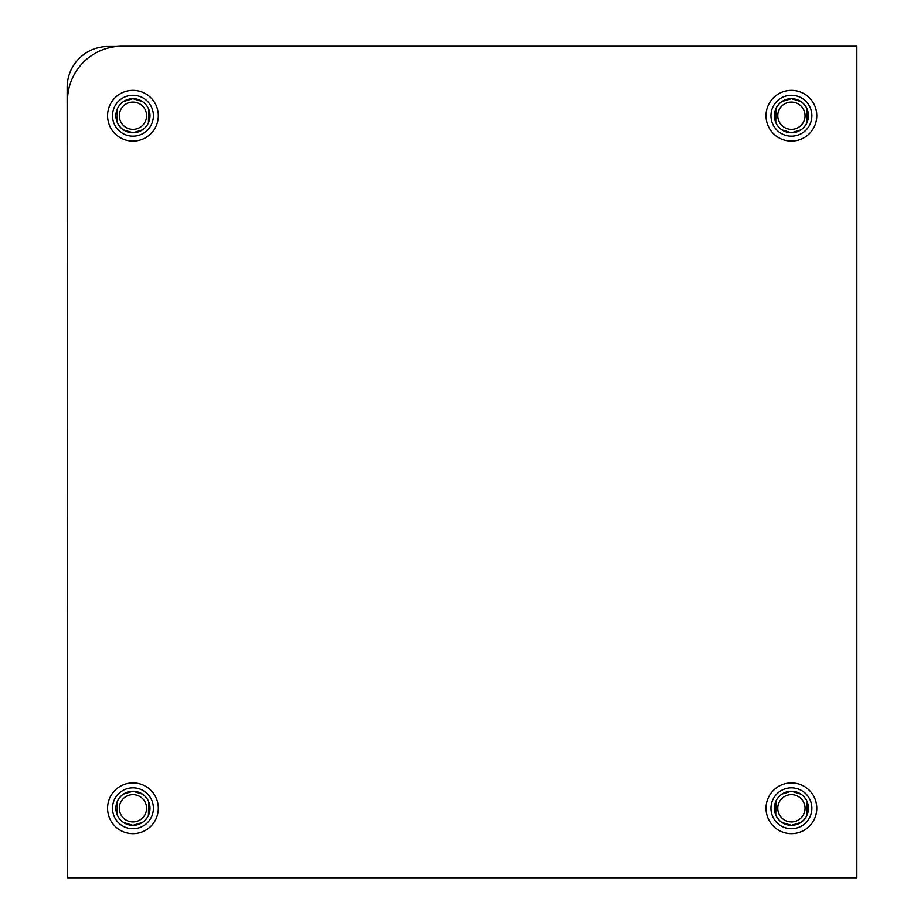 <?xml version="1.0" encoding="UTF-8"?>
<svg xmlns="http://www.w3.org/2000/svg" width="924" height="924" viewBox="0 0 924 924"><rect width="100%" height="100%" fill="white"/><g stroke="black" fill="none" stroke-linecap="round" stroke-linejoin="round"><path stroke-width="1.39" d="M67.51 877.523L67.152 87.376A40.899 40.899 0 0 1 108.05 46.477L116.597 46.477M67.51 100.728A54.528 54.528 0 0 1 122.037 46.2L856.848 46.2L856.848 877.8L67.51 877.8L67.51 100.728M132.94 782.894A25.375 25.375 0 0 0 107.577 808.269A25.375 25.375 0 0 0 132.94 833.644A25.375 25.375 0 0 0 158.316 808.269A25.375 25.375 0 0 0 132.94 782.894M791.406 90.356A25.375 25.375 0 0 0 766.031 115.731A25.375 25.375 0 0 0 791.406 141.106A25.375 25.375 0 0 0 816.781 115.731A25.375 25.375 0 0 0 791.406 90.356M791.406 782.894A25.375 25.375 0 0 0 766.031 808.269A25.375 25.375 0 0 0 791.406 833.644A25.375 25.375 0 0 0 816.781 808.269A25.375 25.375 0 0 0 791.406 782.894M132.94 90.356A25.375 25.375 0 0 0 107.577 115.731A25.375 25.375 0 0 0 132.94 141.106A25.375 25.375 0 0 0 158.316 115.731A25.375 25.375 0 0 0 132.94 90.356M791.406 787.826A20.444 20.444 0 0 0 770.962 808.269A20.444 20.444 0 0 0 791.406 828.724A20.444 20.444 0 0 0 811.861 808.269A20.444 20.444 0 0 0 791.406 787.826A20.444 20.444 0 0 1 811.861 808.269A20.444 20.444 0 0 1 791.406 828.724A20.444 20.444 0 0 1 770.962 808.269A20.444 20.444 0 0 1 791.406 787.826M800.912 794.132L791.406 791.233A17.036 17.036 0 0 0 774.37 808.269A17.036 17.036 0 0 0 791.406 825.317A17.036 17.036 0 0 0 808.454 808.269A17.036 17.036 0 0 0 791.406 791.233L781.923 794.109M791.406 794.64A13.629 13.629 0 0 0 777.777 808.269A13.629 13.629 0 0 0 791.406 821.91A13.629 13.629 0 0 0 805.047 808.269A13.629 13.629 0 0 0 791.406 794.64M779.406 796.176L777.003 799.156M775.917 801.166L775.756 815.003M777.072 817.486L779.371 820.327M781.9 822.418L791.406 825.317L800.889 822.429M803.418 820.362L805.809 817.382M806.895 815.384L807.068 801.547M805.74 799.052L803.453 796.211M791.406 95.276A20.444 20.444 0 0 0 770.962 115.731A20.444 20.444 0 0 0 791.406 136.175A20.444 20.444 0 0 0 811.861 115.731A20.444 20.444 0 0 0 791.406 95.276A20.444 20.444 0 0 1 811.861 115.731A20.444 20.444 0 0 1 791.406 136.175A20.444 20.444 0 0 1 770.962 115.731A20.444 20.444 0 0 1 791.406 95.276M800.912 101.582L791.406 98.683A17.036 17.036 0 0 0 774.37 115.731A17.036 17.036 0 0 0 791.406 132.767A17.036 17.036 0 0 0 808.454 115.731A17.036 17.036 0 0 0 791.406 98.683L781.923 101.571M791.406 102.09A13.629 13.629 0 0 0 777.777 115.731A13.629 13.629 0 0 0 791.406 129.36A13.629 13.629 0 0 0 805.047 115.731A13.629 13.629 0 0 0 791.406 102.09M779.406 103.638L777.003 106.618M775.917 108.616L775.756 122.453M777.072 124.948L779.371 127.789M781.9 129.868L791.406 132.767L800.889 129.891M803.418 127.824L805.809 124.844M806.895 122.834L807.068 108.997M805.74 106.514L803.453 103.673M132.94 95.276A20.444 20.444 0 0 0 112.497 115.731A20.444 20.444 0 0 0 132.94 136.175A20.444 20.444 0 0 0 153.396 115.731A20.444 20.444 0 0 0 132.94 95.276A20.444 20.444 0 0 1 153.396 115.731A20.444 20.444 0 0 1 132.94 136.175A20.444 20.444 0 0 1 112.497 115.731A20.444 20.444 0 0 1 132.94 95.276M142.446 101.582L132.94 98.683A17.036 17.036 0 0 0 115.904 115.731A17.036 17.036 0 0 0 132.94 132.767A17.036 17.036 0 0 0 149.988 115.731A17.036 17.036 0 0 0 132.94 98.683L123.47 101.571M132.94 102.09A13.629 13.629 0 0 0 119.311 115.731A13.629 13.629 0 0 0 132.94 129.36A13.629 13.629 0 0 0 146.581 115.731A13.629 13.629 0 0 0 132.94 102.09M120.94 103.638L118.549 106.618M117.452 108.616L117.29 122.453M118.607 124.948L120.905 127.789M123.446 129.868L132.94 132.767L142.423 129.891M144.953 127.824L147.343 124.844M148.429 122.834L148.602 108.997M147.274 106.514L144.987 103.673M132.94 787.826A20.444 20.444 0 0 0 112.497 808.269A20.444 20.444 0 0 0 132.94 828.724A20.444 20.444 0 0 0 153.396 808.269A20.444 20.444 0 0 0 132.94 787.826A20.444 20.444 0 0 1 153.396 808.269A20.444 20.444 0 0 1 132.94 828.724A20.444 20.444 0 0 1 112.497 808.269A20.444 20.444 0 0 1 132.94 787.826M142.446 794.132L132.94 791.233A17.036 17.036 0 0 0 115.904 808.269A17.036 17.036 0 0 0 132.94 825.317A17.036 17.036 0 0 0 149.988 808.269A17.036 17.036 0 0 0 132.94 791.233L123.47 794.109M132.94 794.64A13.629 13.629 0 0 0 119.311 808.269A13.629 13.629 0 0 0 132.94 821.91A13.629 13.629 0 0 0 146.581 808.269A13.629 13.629 0 0 0 132.94 794.64M120.94 796.176L118.549 799.156M117.452 801.166L117.29 815.003M118.607 817.486L120.905 820.327M123.446 822.418L132.94 825.317L142.423 822.429M144.953 820.362L147.343 817.382M148.429 815.384L148.602 801.547M147.274 799.052L144.987 796.211"/></g></svg>
